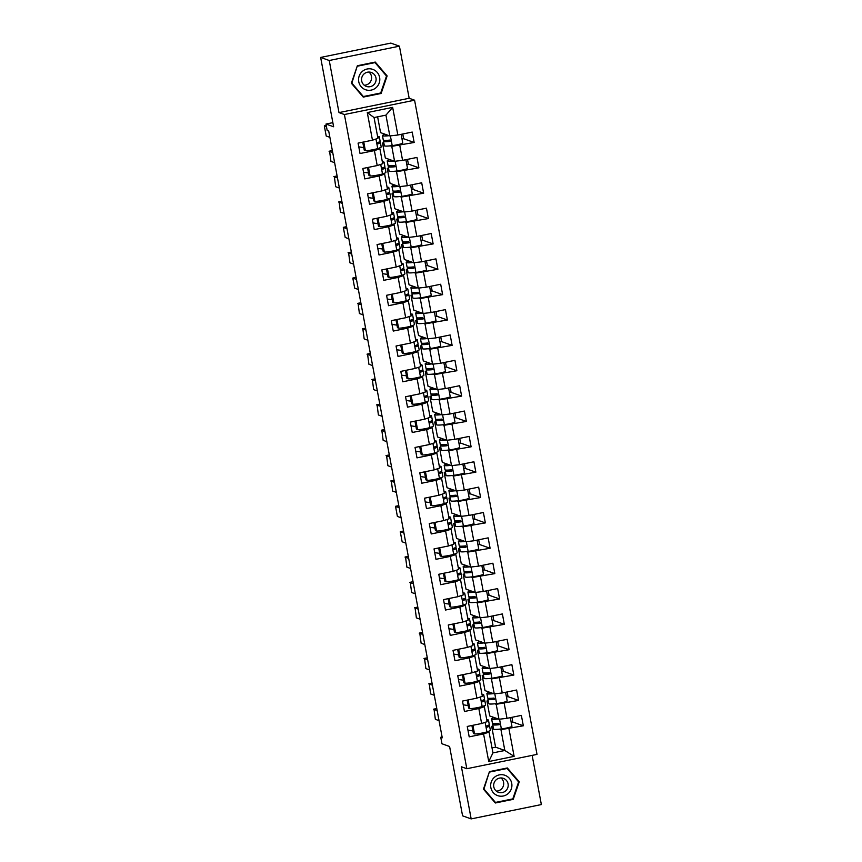<?xml version="1.0" encoding="UTF-8"?>
<svg xmlns="http://www.w3.org/2000/svg" width="862" height="862" viewBox="0 0 862 862"><rect width="100%" height="100%" fill="white"/><g stroke="black" fill="none" stroke-linecap="round" stroke-linejoin="round"><path stroke-width="1.29" d="M338.992 112.599L409.17 98.268L399.418 46.16L329.241 60.502L338.992 112.599L344.401 114.527L466.827 768.721L461.418 766.792L471.169 818.9L541.358 804.569L532.145 755.381M471.169 818.9L462.582 815.84L449.598 746.503L441.969 743.777L440.751 737.279L442.26 737.807L328.713 131.089L327.204 130.55L325.987 124.053L333.626 126.768L320.642 57.431L390.831 43.1L399.418 46.16M329.241 60.502L320.642 57.431M409.17 98.268L414.579 100.197L537.015 754.39L466.827 768.721M377.621 116.823L380.573 132.64L389.829 135.937L385.939 115.131L392.663 107.373L397.835 135.011L412.208 132.069L414.159 142.478L403.642 138.728L402.026 139.062M389.829 135.937L397.835 135.011M344.401 114.527L414.579 100.197M383.805 142.78L382.523 143.049L385.325 158.005L394.58 161.302L391.779 146.346L414.159 142.478M399.785 145.419L402.586 160.375L416.96 157.434L418.9 167.842L408.383 164.092L406.778 164.416M388.546 168.144L387.264 168.402L390.066 183.358L399.322 186.655L396.52 171.7L418.9 167.842M404.526 170.773L407.327 185.729L421.701 182.798L423.651 193.207L413.135 189.457L411.519 189.78M393.298 193.508L392.016 193.767L394.818 208.723L404.073 212.02L401.272 197.064L423.651 193.207M409.278 196.137L412.079 211.093L426.453 208.162L428.392 218.56L417.876 214.81L416.271 215.144M398.039 218.862L396.757 219.131L399.559 234.087L408.814 237.384L406.013 222.428L428.392 218.56M414.019 221.502L416.82 236.457L431.194 233.516L433.144 243.924L422.628 240.175L421.012 240.509M402.791 244.226L401.509 244.485L404.31 259.451L413.566 262.748L410.765 247.793L433.144 243.924M418.77 246.855L421.572 261.822L435.946 258.88L437.885 269.289L427.369 265.539L425.763 265.862M407.532 269.59L406.25 269.849L409.051 284.805L418.307 288.102L415.506 273.146L437.885 269.289M423.511 272.22L426.313 287.175L440.687 284.244L442.637 294.642L432.121 290.903L430.504 291.227M412.284 294.955L411.002 295.213L413.803 310.169L423.048 313.466L420.257 298.511L442.637 294.642M428.263 297.584L431.065 312.54L445.438 309.609L447.378 320.007L436.862 316.257L435.256 316.591M417.025 320.308L415.743 320.578L418.544 335.533L427.8 338.831L424.998 323.875L447.378 320.007M433.004 322.948L435.806 337.904L450.179 334.962L452.13 345.371L441.613 341.621L439.997 341.955M421.777 345.673L420.494 345.931L423.296 360.887L432.541 364.195L429.75 349.229L452.13 345.371M437.756 348.302L440.557 363.258L454.931 360.327L456.871 370.735L446.354 366.986L444.749 367.309M426.518 371.037L425.235 371.296L428.037 386.251L437.293 389.549L434.491 374.593L456.871 370.735M442.497 373.666L445.298 388.622L459.672 385.691L461.623 396.089L451.106 392.339L449.49 392.673M431.269 396.391L429.987 396.66L432.789 411.616L442.034 414.913L439.243 399.957L461.623 396.089M447.249 399.031L450.05 413.986L464.424 411.045L466.364 421.453L455.847 417.704L454.242 418.038M436.01 421.755L434.728 422.014L437.53 436.98L446.785 440.277L443.984 425.322L466.364 421.453M451.99 424.395L454.791 439.351L469.165 436.409L471.115 446.818L460.599 443.068L458.983 443.391M440.762 447.119L439.48 447.378L442.281 462.334L451.526 465.631L448.736 450.675L471.115 446.818M456.741 449.748L459.543 464.704L473.917 461.773L475.856 472.182L465.34 468.432L463.734 468.756M445.503 472.484L444.221 472.742L447.022 487.698L456.278 490.995L453.477 476.039L475.856 472.182M461.482 475.113L464.284 490.069L478.658 487.138L480.608 497.536L470.092 493.786L468.475 494.12M450.255 497.837L448.973 498.107L451.774 513.062L461.019 516.36L458.228 501.404L480.608 497.536M466.234 500.477L469.025 515.433L483.399 512.491L485.349 522.9L474.833 519.15L473.227 519.484M454.996 523.202L453.714 523.46L456.515 538.416L465.771 541.724L462.969 526.768L485.349 522.9M470.975 525.831L473.777 540.797L488.151 537.856L490.101 548.264L479.584 544.515L477.968 544.838M459.748 548.566L458.465 548.825L461.267 563.78L470.512 567.077L467.721 552.122L490.101 548.264M475.727 551.195L478.518 566.151L492.892 563.22L494.842 573.618L484.325 569.868L482.72 570.202M464.489 573.93L463.206 574.189L466.008 589.145L475.264 592.442L472.462 577.486L494.842 573.618M480.468 576.559L483.27 591.515L497.643 588.574L499.594 598.982L489.077 595.233L487.461 595.567M469.24 599.284L467.958 599.553L470.749 614.509L480.005 617.806L477.214 602.85L499.594 598.982M485.22 601.924L488.011 616.88L502.384 613.938L504.335 624.347L493.818 620.597L492.213 620.92M473.981 624.648L472.699 624.907L475.501 639.863L484.756 643.171L481.955 628.204L504.335 624.347M489.961 627.277L492.762 642.233L507.136 639.302L509.086 649.711L498.57 645.961L496.954 646.284M478.733 650.013L477.451 650.271L480.242 665.227L489.497 668.524L486.707 653.568L509.086 649.711M494.713 652.642L497.503 667.597L511.877 664.667L513.827 675.065L503.311 671.315L501.706 671.649M483.474 675.366L482.192 675.636L484.994 690.591L494.249 693.888L491.448 678.933L513.827 675.065M499.454 678.006L502.255 692.962L516.629 690.02L518.579 700.429L508.063 696.679L506.447 697.013M488.226 700.731L486.944 700.989L489.735 715.956L498.99 719.253L496.2 704.297L518.579 700.429M504.205 703.36L506.996 718.326L521.37 715.385L523.32 725.793L512.804 722.044L511.198 722.367M492.019 747.893L495.585 747.16L504.83 750.468L500.941 729.651L523.32 725.793M508.946 728.724L514.118 756.362L488.743 761.545L483.571 733.907L469.197 736.848L467.247 726.44L481.621 723.509L478.83 708.542L464.456 711.484L462.506 701.075L476.88 698.145L474.078 683.189L459.705 686.12L457.754 675.722L472.128 672.78L469.337 657.825L454.964 660.755L453.013 650.357L467.387 647.416L464.586 632.46L450.212 635.402L448.272 624.993L462.635 622.062L459.845 607.107L445.471 610.037L443.521 599.629L457.894 596.698L455.093 581.742L440.719 584.673L438.78 574.275L453.153 571.334L450.352 556.378L435.978 559.319L434.028 548.911L448.402 545.98L445.6 531.014L431.226 533.955L429.287 523.546L443.661 520.616L440.859 505.66L426.485 508.591L424.535 498.193L438.909 495.251L436.107 480.296L421.733 483.226L419.794 472.829L434.168 469.887L431.366 454.931L416.992 457.873L415.042 447.464L429.416 444.533L426.615 429.578L412.241 432.508L410.301 422.1L424.675 419.169L421.874 404.213L407.5 407.144L405.549 396.746L419.923 393.805L417.122 378.849L402.748 381.791L400.808 371.382L415.182 368.44L412.381 353.485L398.007 356.426L396.057 346.018L410.431 343.087L407.629 328.131L393.255 331.062L391.316 320.653L405.69 317.722L402.888 302.767L388.514 305.698L386.564 295.3L400.938 292.358L398.136 277.402L383.762 280.344L381.823 269.935L396.197 267.005L393.395 252.038L379.021 254.98L377.071 244.571L391.445 241.64L388.643 226.684L374.27 229.615L372.33 219.217L386.704 216.276L383.902 201.32L369.529 204.251L367.578 193.853L381.952 190.911L379.151 175.956L364.777 178.897L362.837 168.489L377.211 165.558L374.41 150.602L360.036 153.533L358.086 143.124L372.459 140.194L367.287 112.556L392.663 107.373M377.211 165.558L382.696 163.726L379.894 148.77L378.59 148.307M379.894 148.77L374.41 150.602M382.523 143.049L383.946 143.555M390.357 145.84L391.779 146.346M394.58 161.302L402.586 160.375M381.952 190.911L387.437 189.09L384.635 174.135L383.331 173.661M384.635 174.135L379.151 175.956M387.264 168.402L388.697 168.909M395.108 171.204L396.52 171.7M399.322 186.655L407.327 185.729M386.704 216.276L392.188 214.444L389.387 199.488L388.083 199.025M389.387 199.488L383.902 201.32M392.016 193.767L393.438 194.273M399.849 196.558L401.272 197.064M404.073 212.02L412.079 211.093M391.445 241.64L396.929 239.808L394.128 224.853L392.824 224.389M394.128 224.853L388.643 226.684M396.757 219.131L398.19 219.638M404.601 221.922L406.013 222.428M408.814 237.384L416.82 236.457M396.197 267.005L401.681 265.173L398.88 250.217L397.565 249.754M398.88 250.217L393.395 252.038M401.509 244.485L402.931 245.002M409.342 247.286L410.765 247.793M413.566 262.748L421.572 261.822M400.938 292.358L406.422 290.537L403.621 275.581L402.317 275.107M403.621 275.581L398.136 277.402M406.25 269.849L407.683 270.356M414.094 272.64L415.506 273.146M418.307 288.102L426.313 287.175M405.69 317.722L411.174 315.891L408.372 300.935L407.058 300.472M408.372 300.935L402.888 302.767M411.002 295.213L412.424 295.72M418.835 298.004L420.257 298.511M423.048 313.466L431.065 312.54M410.431 343.087L415.915 341.255L413.113 326.299L411.81 325.836M413.113 326.299L407.629 328.131M415.743 320.578L417.176 321.084M423.587 323.369L424.998 323.875M427.8 338.831L435.806 337.904M415.182 368.44L420.656 366.619L417.865 351.664L416.551 351.2M417.865 351.664L412.381 353.485M420.494 345.931L421.917 346.438M428.328 348.733L429.75 349.229M432.541 364.195L440.557 363.258M419.923 393.805L425.408 391.984L422.606 377.017L421.302 376.554M422.606 377.017L417.122 378.849M425.235 371.296L426.668 371.802M433.08 374.086L434.491 374.593M437.293 389.549L445.298 388.622M424.675 419.169L430.149 417.337L427.358 402.382L426.043 401.918M427.358 402.382L421.874 404.213M429.987 396.66L431.409 397.166M437.821 399.451L439.243 399.957M442.034 414.913L450.05 413.986M429.416 444.533L434.901 442.702L432.099 427.746L430.795 427.283M432.099 427.746L426.615 429.578M434.728 422.014L436.161 422.531M442.572 424.815L443.984 425.322M446.785 440.277L454.791 439.351M434.168 469.887L439.642 468.066L436.851 453.11L435.536 452.636M436.851 453.11L431.366 454.931M439.48 447.378L440.902 447.884M447.313 450.169L448.736 450.675M451.526 465.631L459.543 464.704M438.909 495.251L444.393 493.42L441.592 478.464L440.288 478.001M441.592 478.464L436.107 480.296M444.221 472.742L445.654 473.249M452.065 475.533L453.477 476.039M456.278 490.995L464.284 490.069M443.661 520.616L449.134 518.784L446.344 503.828L445.029 503.365M446.344 503.828L440.859 505.66M448.973 498.107L450.395 498.613M456.806 500.897L458.228 501.404M461.019 516.36L469.025 515.433M448.402 545.98L453.886 544.148L451.085 529.193L449.781 528.729M451.085 529.193L445.6 531.014M453.714 523.46L455.147 523.977M461.558 526.262L462.969 526.768M465.771 541.724L473.777 540.797M453.153 571.334L458.627 569.513L455.836 554.557L454.522 554.083M455.836 554.557L450.352 556.378M458.465 548.825L459.888 549.331M466.299 551.615L467.721 552.122M470.512 567.077L478.518 566.151M457.894 596.698L463.379 594.866L460.577 579.91L459.274 579.447M460.577 579.91L455.093 581.742M463.206 574.189L464.64 574.695M471.051 576.98L472.462 577.486M475.264 592.442L483.27 591.515M462.635 622.062L468.12 620.231L465.329 605.275L464.015 604.812M465.329 605.275L459.845 607.107M467.958 599.553L469.381 600.06M475.792 602.344L477.214 602.85M480.005 617.806L488.011 616.88M467.387 647.416L472.872 645.595L470.07 630.639L468.766 630.165M470.07 630.639L464.586 632.46M472.699 624.907L474.132 625.413M480.533 627.708L481.955 628.204M484.756 643.171L492.762 642.233M472.128 672.78L477.613 670.959L474.822 655.993L473.507 655.529M474.822 655.993L469.337 657.825M477.451 650.271L478.873 650.778M485.284 653.062L486.707 653.568M489.497 668.524L497.503 667.597M476.88 698.145L482.364 696.313L479.563 681.357L478.259 680.894M479.563 681.357L474.078 683.189M482.192 675.636L483.614 676.142M490.025 678.426L491.448 678.933M494.249 693.888L502.255 692.962M481.621 723.509L487.105 721.677L484.315 706.721L483 706.258M484.315 706.721L478.83 708.542M486.944 700.989L488.366 701.506M494.777 703.791L496.2 704.297M498.99 719.253L506.996 718.326M488.743 761.545L492.945 752.892L489.056 732.086L487.752 731.612M489.056 732.086L483.571 733.907M442.109 736.999L440.751 737.279M332.851 122.652L325.987 124.053M385.939 115.131L374.054 117.555L377.944 138.362L372.459 140.194M495.585 747.16L491.685 726.354L493.107 726.86M499.518 729.144L500.941 729.651M492.945 752.892L504.83 750.468L514.118 756.362M492.967 726.095L491.685 726.354M367.287 112.556L374.054 117.555M512.804 722.044L511.92 717.313M508.063 696.679L507.179 691.96M503.311 671.315L502.427 666.595M498.57 645.961L497.686 641.231M493.818 620.597L492.935 615.867M489.077 595.233L488.194 590.513M484.325 569.868L483.442 565.149M479.584 544.515L478.701 539.784M474.833 519.15L473.949 514.431M470.092 493.786L469.208 489.066M465.34 468.432L464.456 463.702M460.599 443.068L459.715 438.338M455.847 417.704L454.964 412.984M451.106 392.339L450.223 387.62M446.354 366.986L445.471 362.255M441.613 341.621L440.73 336.891M436.862 316.257L435.978 311.538M432.121 290.903L431.237 286.173M427.369 265.539L426.485 260.809M422.628 240.175L421.744 235.455M417.876 214.81L416.992 210.091M413.135 189.457L412.251 184.727M408.383 164.092L407.5 159.362M403.642 138.728L402.759 134.009M489.465 771.619L483.453 789.129L495.338 802.996L513.235 799.333L519.247 781.823L507.362 767.967L489.465 771.619M363.236 97.104L381.133 93.452L387.135 75.931L375.261 62.075L357.364 65.727L351.351 83.237L363.236 97.104M518.245 781.468L519.247 781.823M512.265 798.999L513.235 799.333M380.164 93.107L381.133 93.452M386.144 75.576L387.135 75.931M439.038 720.632L435.353 719.317L434.136 710.04M486.75 719.759A16.119 1.584 169.4 0 1 488.474 720.136L489.293 724.533A16.119 1.584 169.4 0 1 486.879 725.858L487.084 727.172M488.474 720.136A16.119 1.584 169.4 0 1 487.008 721.117M487.957 725.448A16.119 1.584 169.4 0 1 489.541 725.826L490.359 730.222A16.119 1.584 169.4 0 1 486.911 731.892A7.144 0.7 169.4 0 1 479.725 733.465A7.144 0.7 169.4 0 1 474.509 733.874L473.4 733.476L471.902 725.492M489.541 725.826A16.119 1.584 169.4 0 1 487.127 727.162L487.041 727.172M472.926 730.922L467.947 730.168M437.153 710.547L433.489 709.243L436.786 708.575M494.034 723.724A16.119 1.584 -10.6 0 0 492.698 724.64A16.119 1.584 -10.6 0 0 499.055 724.726L499.141 724.705M499.227 724.662L498.818 723.423A16.119 1.584 -10.6 0 1 492.45 723.337L491.631 718.951A16.119 1.584 -10.6 0 0 498.29 718.994M492.698 724.64L493.517 729.036A16.119 1.584 -10.6 0 0 501.372 728.94A7.144 0.7 -10.6 0 0 508.461 727.614A7.144 0.7 -10.6 0 0 511.942 726.354L510.304 717.647M494.238 717.55A16.119 1.584 -10.6 0 0 491.631 718.951M499.464 724.285A13.135 1.282 169.4 0 1 495.639 724.091A13.135 1.282 169.4 0 1 496.049 723.671M497.374 718.671A13.135 1.282 169.4 0 1 494.572 718.402A13.135 1.282 169.4 0 1 495.154 717.884M434.297 695.268L430.612 693.953L429.384 684.676M482.009 694.395A16.119 1.584 169.4 0 1 483.722 694.783L484.552 699.168A16.119 1.584 169.4 0 1 482.138 700.494L482.332 701.808M483.722 694.783A16.119 1.584 169.4 0 1 482.257 695.753M483.216 700.095A16.119 1.584 169.4 0 1 484.789 700.472L485.608 704.857A16.119 1.584 169.4 0 1 482.17 706.528A7.144 0.7 169.4 0 1 474.973 708.101A7.144 0.7 169.4 0 1 469.768 708.51L468.648 708.111L467.161 700.127M484.789 700.472A16.119 1.584 169.4 0 1 482.375 701.797L482.289 701.808M468.174 705.558L463.206 704.814M432.412 685.193L428.748 683.878L432.034 683.21M429.545 669.903L425.871 668.6L424.643 659.322M477.257 669.041A16.119 1.584 169.4 0 1 478.981 669.418L479.8 673.804A16.119 1.584 169.4 0 1 477.386 675.129L477.591 676.444M478.981 669.418A16.119 1.584 169.4 0 1 477.516 670.399M478.464 674.731A16.119 1.584 169.4 0 1 480.048 675.108L480.867 679.493A16.119 1.584 169.4 0 1 477.419 681.163A7.144 0.7 169.4 0 1 470.232 682.747A7.144 0.7 169.4 0 1 465.017 683.146L463.907 682.758L462.409 674.763M480.048 675.108A16.119 1.584 169.4 0 1 477.634 676.433L477.548 676.444M463.433 680.204L458.455 679.45M427.66 659.829L423.996 658.525L427.293 657.846M489.282 698.36A16.119 1.584 -10.6 0 0 487.946 699.276A16.119 1.584 -10.6 0 0 494.314 699.362L494.4 699.341M494.476 699.308L494.066 698.058A16.119 1.584 -10.6 0 1 487.709 697.983L486.89 693.587A16.119 1.584 -10.6 0 0 493.538 693.641M487.946 699.276L488.776 703.672A16.119 1.584 -10.6 0 0 496.62 703.575A7.144 0.7 -10.6 0 0 503.72 702.261A7.144 0.7 -10.6 0 0 507.19 700.989L505.563 692.283M489.497 692.197A16.119 1.584 -10.6 0 0 486.89 693.587M494.723 698.931A13.135 1.282 169.4 0 1 490.887 698.726A13.135 1.282 169.4 0 1 491.297 698.306M492.633 693.307A13.135 1.282 169.4 0 1 489.821 693.037A13.135 1.282 169.4 0 1 490.403 692.52M484.541 672.996A16.119 1.584 -10.6 0 0 483.205 673.922A16.119 1.584 -10.6 0 0 489.562 673.998L489.648 673.976M489.735 673.944L489.325 672.694A16.119 1.584 -10.6 0 1 482.957 672.619L482.138 668.233A16.119 1.584 -10.6 0 0 488.797 668.276M483.205 673.922L484.024 678.308A16.119 1.584 -10.6 0 0 491.879 678.211A7.144 0.7 -10.6 0 0 498.969 676.896A7.144 0.7 -10.6 0 0 502.449 675.625L500.822 666.919M484.746 666.832A16.119 1.584 -10.6 0 0 482.138 668.233M489.972 673.567A13.135 1.282 169.4 0 1 486.146 673.373A13.135 1.282 169.4 0 1 486.556 672.942M487.881 667.953A13.135 1.282 169.4 0 1 485.08 667.684A13.135 1.282 169.4 0 1 485.662 667.156M497.783 795.669A10.807 10.603 109.6 0 0 511.317 788.892A10.807 10.603 109.6 0 0 504.798 775.24A10.807 10.603 109.6 0 0 491.254 782.017A10.807 10.603 109.6 0 0 497.783 795.669M498.527 792.329A7.392 7.262 109.6 0 0 507.783 787.728A7.392 7.262 109.6 0 0 503.333 778.332A7.392 7.262 109.6 0 0 494.077 782.933A7.392 7.262 109.6 0 0 498.527 792.329M501.016 777.944A7.392 7.262 -70.4 0 1 496.329 791.101M489.778 772.029L507.115 768.484L518.622 781.909L512.804 798.891L495.467 802.425L483.948 788.999L489.368 771.878M506.274 768.182L507.115 768.484M494.583 802.113L495.467 802.425M365.682 89.777A10.807 10.603 109.6 0 0 379.215 83A10.807 10.603 109.6 0 0 372.696 69.348A10.807 10.603 109.6 0 0 359.152 76.125A10.807 10.603 109.6 0 0 365.682 89.777M366.425 86.437A7.392 7.262 109.6 0 0 375.681 81.836A7.392 7.262 109.6 0 0 371.231 72.44A7.392 7.262 109.6 0 0 361.975 77.041A7.392 7.262 109.6 0 0 366.425 86.437M368.914 72.052A7.392 7.262 -70.4 0 1 364.227 85.209M357.665 66.137L375.013 62.592L386.521 76.028L380.702 92.999L363.355 96.533L351.847 83.108L357.267 65.997M374.162 62.29L375.013 62.592M362.482 96.221L363.355 96.533M424.804 644.55L421.119 643.235L419.891 633.958M472.516 643.677A16.119 1.584 169.4 0 1 474.229 644.054L475.059 648.439A16.119 1.584 169.4 0 1 472.645 649.776L472.882 651.069A16.119 1.584 169.4 0 0 475.296 649.743A16.119 1.584 169.4 0 0 473.723 649.366M474.229 644.054A16.119 1.584 169.4 0 1 472.764 645.035M475.296 649.743L476.126 654.139A16.119 1.584 169.4 0 1 472.678 655.799A7.144 0.7 169.4 0 1 465.48 657.383A7.144 0.7 169.4 0 1 460.276 657.792L459.166 657.394L457.668 649.409M458.681 654.84L453.714 654.086M422.919 634.464L419.255 633.161L422.542 632.492M479.789 647.631A16.119 1.584 -10.6 0 0 478.453 648.558A16.119 1.584 -10.6 0 0 484.821 648.633L484.907 648.623M484.983 648.58L484.573 647.34A16.119 1.584 -10.6 0 1 478.216 647.254L477.397 642.869A16.119 1.584 -10.6 0 0 484.045 642.912M478.453 648.558L479.283 652.943A16.119 1.584 -10.6 0 0 487.127 652.846A7.144 0.7 -10.6 0 0 494.228 651.532A7.144 0.7 -10.6 0 0 497.697 650.26L496.07 641.565M480.005 641.468A16.119 1.584 -10.6 0 0 477.397 642.869M485.231 648.202A13.135 1.282 169.4 0 1 481.395 648.008A13.135 1.282 169.4 0 1 481.804 647.577M483.14 642.589A13.135 1.282 169.4 0 1 480.328 642.319A13.135 1.282 169.4 0 1 480.921 641.791M420.053 619.185L416.378 617.871L415.15 608.594M467.764 618.313A16.119 1.584 169.4 0 1 469.488 618.69L470.307 623.086A16.119 1.584 169.4 0 1 467.894 624.411L468.141 625.715A16.119 1.584 169.4 0 0 470.555 624.379A16.119 1.584 169.4 0 0 468.971 624.002M469.488 618.69A16.119 1.584 169.4 0 1 468.023 619.67M470.555 624.379L471.374 628.775A16.119 1.584 169.4 0 1 467.926 630.445A7.144 0.7 169.4 0 1 460.739 632.018A7.144 0.7 169.4 0 1 455.524 632.428L454.414 632.029L452.916 624.045M453.94 629.476L448.962 628.721M418.167 609.1L414.503 607.796L417.801 607.128M475.048 622.278A16.119 1.584 -10.6 0 0 473.712 623.194A16.119 1.584 -10.6 0 0 480.069 623.28L480.156 623.258M480.242 623.215L479.832 621.976A16.119 1.584 -10.6 0 1 473.464 621.901L472.645 617.504A16.119 1.584 -10.6 0 0 479.304 617.548M473.712 623.194L474.531 627.59A16.119 1.584 -10.6 0 0 482.386 627.493A7.144 0.7 -10.6 0 0 489.487 626.178A7.144 0.7 -10.6 0 0 492.956 624.907L491.329 616.201M475.253 616.114A16.119 1.584 -10.6 0 0 472.645 617.504M480.479 622.838A13.135 1.282 169.4 0 1 476.654 622.644A13.135 1.282 169.4 0 1 477.063 622.224M478.388 617.224A13.135 1.282 169.4 0 1 475.587 616.955A13.135 1.282 169.4 0 1 476.169 616.438M415.312 593.821L411.627 592.506L410.398 583.24M463.023 592.948A16.119 1.584 169.4 0 1 464.737 593.336L465.566 597.722A16.119 1.584 169.4 0 1 463.153 599.047L463.357 600.361M464.737 593.336A16.119 1.584 169.4 0 1 463.271 594.306M464.23 598.648A16.119 1.584 169.4 0 1 465.803 599.025L466.633 603.411A16.119 1.584 169.4 0 1 463.185 605.081A7.144 0.7 169.4 0 1 455.987 606.665A7.144 0.7 169.4 0 1 450.783 607.063L449.673 606.665L448.175 598.681M465.803 599.025A16.119 1.584 169.4 0 1 463.4 600.351L463.303 600.361M449.188 604.111L444.221 603.368M413.426 583.746L409.762 582.443L413.049 581.764M470.296 596.913A16.119 1.584 -10.6 0 0 468.96 597.84A16.119 1.584 -10.6 0 0 475.328 597.916L475.415 597.894M475.49 597.862L475.081 596.612A16.119 1.584 -10.6 0 1 468.723 596.536L467.904 592.14A16.119 1.584 -10.6 0 0 474.553 592.194M468.96 597.84L469.79 602.226A16.119 1.584 -10.6 0 0 477.634 602.129A7.144 0.7 -10.6 0 0 484.735 600.814A7.144 0.7 -10.6 0 0 488.204 599.543L486.577 590.836M470.512 590.75A16.119 1.584 -10.6 0 0 467.904 592.14M475.738 597.485A13.135 1.282 169.4 0 1 471.902 597.28A13.135 1.282 169.4 0 1 472.311 596.86M473.647 591.871A13.135 1.282 169.4 0 1 470.846 591.591A13.135 1.282 169.4 0 1 471.428 591.073M410.56 568.457L406.886 567.153L405.657 557.876M458.272 567.595A16.119 1.584 169.4 0 1 459.996 567.972L460.814 572.357A16.119 1.584 169.4 0 1 458.401 573.693L458.649 574.986A16.119 1.584 169.4 0 0 461.062 573.661A16.119 1.584 169.4 0 0 459.478 573.284M459.996 567.972A16.119 1.584 169.4 0 1 458.53 568.952M461.062 573.661L461.881 578.046A16.119 1.584 169.4 0 1 458.433 579.717A7.144 0.7 169.4 0 1 451.246 581.3A7.144 0.7 169.4 0 1 446.031 581.699L444.921 581.311L443.424 573.316M444.447 578.758L439.469 578.003M408.674 558.382L405.011 557.078L408.308 556.399M465.555 571.549A16.119 1.584 -10.6 0 0 464.219 572.476A16.119 1.584 -10.6 0 0 470.577 572.551L470.663 572.53M470.749 572.497L470.34 571.247A16.119 1.584 -10.6 0 1 463.971 571.172L463.153 566.787A16.119 1.584 -10.6 0 0 469.812 566.83M464.219 572.476L465.038 576.861A16.119 1.584 -10.6 0 0 472.893 576.764A7.144 0.7 -10.6 0 0 479.994 575.45A7.144 0.7 -10.6 0 0 483.463 574.178L481.836 565.483M465.76 565.386A16.119 1.584 -10.6 0 0 463.153 566.787M470.986 572.12A13.135 1.282 169.4 0 1 467.161 571.926A13.135 1.282 169.4 0 1 467.57 571.495M468.896 566.506A13.135 1.282 169.4 0 1 466.094 566.237A13.135 1.282 169.4 0 1 466.676 565.709M403.933 533.018L400.27 531.714L402.155 541.789M453.531 542.23A16.119 1.584 169.4 0 1 455.255 542.607L456.073 547.004A16.119 1.584 169.4 0 1 453.66 548.329L453.865 549.633M455.255 542.607A16.119 1.584 169.4 0 1 453.778 543.588M454.737 547.92A16.119 1.584 169.4 0 1 456.31 548.297L457.14 552.693A16.119 1.584 169.4 0 1 453.692 554.352A7.144 0.7 169.4 0 1 446.494 555.936A7.144 0.7 169.4 0 1 441.29 556.346L440.18 555.947L438.683 547.963M456.31 548.297A16.119 1.584 169.4 0 1 453.908 549.633L453.811 549.644M439.695 553.393L434.728 552.639M405.819 543.103L402.155 541.799M403.556 531.046L400.27 531.714L400.905 532.511M460.804 546.185A16.119 1.584 -10.6 0 0 459.468 547.111A16.119 1.584 -10.6 0 0 465.836 547.187L465.922 547.176M465.997 547.133L465.588 545.894A16.119 1.584 -10.6 0 1 459.23 545.808L458.412 541.422A16.119 1.584 -10.6 0 0 465.06 541.465M459.468 547.111L460.297 551.497A16.119 1.584 -10.6 0 0 468.141 551.4A7.144 0.7 -10.6 0 0 475.242 550.085A7.144 0.7 -10.6 0 0 478.712 548.814L477.085 540.118M461.019 540.021A16.119 1.584 -10.6 0 0 458.412 541.422M466.245 546.756A13.135 1.282 169.4 0 1 462.409 546.562A13.135 1.282 169.4 0 1 462.819 546.131M464.155 541.142A13.135 1.282 169.4 0 1 461.353 540.873A13.135 1.282 169.4 0 1 461.935 540.355M401.067 517.739L397.393 516.424L395.518 506.35L399.181 507.653M448.779 516.866A16.119 1.584 169.4 0 1 450.503 517.243L451.322 521.639A16.119 1.584 169.4 0 1 448.908 522.965L449.113 524.279M450.503 517.243A16.119 1.584 169.4 0 1 449.037 518.224M449.986 522.566A16.119 1.584 169.4 0 1 451.569 522.943L452.388 527.328A16.119 1.584 169.4 0 1 448.94 528.999A7.144 0.7 169.4 0 1 441.753 530.572A7.144 0.7 169.4 0 1 436.538 530.981L435.429 530.583L433.931 522.598M451.569 522.943A16.119 1.584 169.4 0 1 449.156 524.268L449.07 524.279M434.954 528.029L429.976 527.275M398.815 505.682L395.518 506.35L396.164 507.147M456.063 520.831A16.119 1.584 -10.6 0 0 454.727 521.747A16.119 1.584 -10.6 0 0 461.084 521.833L461.17 521.812M461.256 521.779L460.847 520.529A16.119 1.584 -10.6 0 1 454.479 520.454L453.66 516.058A16.119 1.584 -10.6 0 0 460.319 516.112M454.727 521.747L455.545 526.143A16.119 1.584 -10.6 0 0 463.4 526.046A7.144 0.7 -10.6 0 0 470.501 524.732A7.144 0.7 -10.6 0 0 473.971 523.46L472.344 514.754M456.267 514.668A16.119 1.584 -10.6 0 0 453.66 516.058M461.493 521.402A13.135 1.282 169.4 0 1 457.668 521.198A13.135 1.282 169.4 0 1 458.078 520.777M459.403 515.778A13.135 1.282 169.4 0 1 456.601 515.508A13.135 1.282 169.4 0 1 457.183 514.991M396.326 492.374L392.641 491.06L391.413 481.793M444.038 491.502A16.119 1.584 169.4 0 1 445.762 491.89L446.581 496.275A16.119 1.584 169.4 0 1 444.167 497.6L444.372 498.915M445.762 491.89A16.119 1.584 169.4 0 1 444.286 492.859M445.245 497.202A16.119 1.584 169.4 0 1 446.818 497.579L447.647 501.964A16.119 1.584 169.4 0 1 444.199 503.634A7.144 0.7 169.4 0 1 437.002 505.218A7.144 0.7 169.4 0 1 431.797 505.617L430.688 505.229L429.19 497.234M446.818 497.579A16.119 1.584 169.4 0 1 444.415 498.904L444.329 498.915M430.203 502.675L425.235 501.921M394.44 482.3L390.777 480.996L394.063 480.317L390.863 480.921M451.311 495.467A16.119 1.584 -10.6 0 0 449.975 496.393A16.119 1.584 -10.6 0 0 456.343 496.469L456.429 496.447M456.504 496.415L456.095 495.165A16.119 1.584 -10.6 0 1 449.738 495.09L448.919 490.704A16.119 1.584 -10.6 0 0 455.567 490.747M449.975 496.393L450.804 500.779A16.119 1.584 -10.6 0 0 458.649 500.682A7.144 0.7 -10.6 0 0 465.749 499.367A7.144 0.7 -10.6 0 0 469.219 498.096L467.592 489.39M451.526 489.304A16.119 1.584 -10.6 0 0 448.919 490.704M456.752 496.038A13.135 1.282 169.4 0 1 452.916 495.844A13.135 1.282 169.4 0 1 453.326 495.413M454.662 490.424A13.135 1.282 169.4 0 1 451.86 490.155A13.135 1.282 169.4 0 1 452.442 489.627M391.574 467.01L387.9 465.706L386.672 456.429M439.286 466.148A16.119 1.584 169.4 0 1 441.01 466.525L441.829 470.911A16.119 1.584 169.4 0 1 439.415 472.247L439.62 473.55M441.01 466.525A16.119 1.584 169.4 0 1 439.545 467.506M440.493 471.837A16.119 1.584 169.4 0 1 442.077 472.214L442.896 476.6A16.119 1.584 169.4 0 1 439.448 478.27A7.144 0.7 169.4 0 1 432.261 479.854A7.144 0.7 169.4 0 1 427.046 480.263L425.936 479.865L424.438 471.88M442.077 472.214A16.119 1.584 169.4 0 1 439.663 473.54L439.577 473.55M425.462 477.311L420.484 476.557M389.689 456.935L386.025 455.632L389.322 454.964M446.57 470.102A16.119 1.584 -10.6 0 0 445.234 471.029A16.119 1.584 -10.6 0 0 451.591 471.105L451.677 471.094M451.763 471.051L451.354 469.812A16.119 1.584 -10.6 0 1 444.986 469.725L444.167 465.34A16.119 1.584 -10.6 0 0 450.826 465.383M445.234 471.029L446.053 475.415A16.119 1.584 -10.6 0 0 453.908 475.318A7.144 0.7 -10.6 0 0 461.008 474.003A7.144 0.7 -10.6 0 0 464.478 472.732L462.851 464.036M446.775 463.939A16.119 1.584 -10.6 0 0 444.167 465.34M452 470.674A13.135 1.282 169.4 0 1 448.175 470.48A13.135 1.282 169.4 0 1 448.585 470.049M449.91 465.06A13.135 1.282 169.4 0 1 447.109 464.79A13.135 1.282 169.4 0 1 447.69 464.262M383.159 440.342L381.931 431.065M434.545 440.784A16.119 1.584 169.4 0 1 436.269 441.161L437.088 445.557A16.119 1.584 169.4 0 1 434.674 446.882L434.879 448.197M436.269 441.161A16.119 1.584 169.4 0 1 434.793 442.141M435.752 446.473A16.119 1.584 169.4 0 1 437.325 446.85L438.155 451.246A16.119 1.584 169.4 0 1 434.707 452.916A7.144 0.7 169.4 0 1 427.509 454.489A7.144 0.7 169.4 0 1 422.305 454.899L421.195 454.5L419.697 446.516M437.325 446.85A16.119 1.584 169.4 0 1 434.922 448.186L434.836 448.197M420.71 451.947L415.743 451.192M384.948 431.571L381.284 430.267L384.571 429.599M386.833 441.656L383.17 440.353M441.829 444.749A16.119 1.584 -10.6 0 0 440.493 445.665A16.119 1.584 -10.6 0 0 446.85 445.751L446.936 445.729M447.012 445.686L446.602 444.447A16.119 1.584 -10.6 0 1 440.245 444.372L439.426 439.976A16.119 1.584 -10.6 0 0 446.074 440.019M440.493 445.665L441.312 450.061A16.119 1.584 -10.6 0 0 449.156 449.964A7.144 0.7 -10.6 0 0 456.257 448.639A7.144 0.7 -10.6 0 0 459.726 447.378L458.099 438.672M442.034 438.586A16.119 1.584 -10.6 0 0 439.426 439.976M447.259 445.309A13.135 1.282 169.4 0 1 443.424 445.115A13.135 1.282 169.4 0 1 443.833 444.695M445.169 439.695A13.135 1.282 169.4 0 1 442.368 439.426A13.135 1.282 169.4 0 1 442.949 438.909M382.082 416.292L378.407 414.978L377.179 405.711M429.793 415.419A16.119 1.584 169.4 0 1 431.517 415.807L432.336 420.193A16.119 1.584 169.4 0 1 429.933 421.518L430.127 422.833M431.517 415.807A16.119 1.584 169.4 0 1 430.052 416.777M431 421.119A16.119 1.584 169.4 0 1 432.584 421.496L433.403 425.882A16.119 1.584 169.4 0 1 429.955 427.552A7.144 0.7 169.4 0 1 422.768 429.136A7.144 0.7 169.4 0 1 417.553 429.535L416.443 429.136L414.945 421.152M432.584 421.496A16.119 1.584 169.4 0 1 430.17 422.822L430.084 422.833M415.969 426.582L410.991 425.839M380.196 406.217L376.532 404.903L379.83 404.235M437.077 419.385A16.119 1.584 -10.6 0 0 435.741 420.3A16.119 1.584 -10.6 0 0 442.098 420.387L442.184 420.365M442.271 420.333L441.861 419.083A16.119 1.584 -10.6 0 1 435.493 419.007L434.674 414.611A16.119 1.584 -10.6 0 0 441.333 414.665M435.741 420.3L436.56 424.697A16.119 1.584 -10.6 0 0 444.415 424.6A7.144 0.7 -10.6 0 0 451.516 423.285A7.144 0.7 -10.6 0 0 454.985 422.014L453.358 413.307M437.282 413.221A16.119 1.584 -10.6 0 0 434.674 414.611M442.508 419.956A13.135 1.282 169.4 0 1 438.683 419.751A13.135 1.282 169.4 0 1 439.092 419.331M440.417 414.331A13.135 1.282 169.4 0 1 437.616 414.062A13.135 1.282 169.4 0 1 438.198 413.544M377.34 390.928L373.655 389.624L372.438 380.347M425.052 390.066A16.119 1.584 169.4 0 1 426.776 390.443L427.595 394.828A16.119 1.584 169.4 0 1 425.181 396.164L425.386 397.468M426.776 390.443A16.119 1.584 169.4 0 1 425.3 391.423M426.259 395.755A16.119 1.584 169.4 0 1 427.832 396.132L428.662 400.518A16.119 1.584 169.4 0 1 425.214 402.188A7.144 0.7 169.4 0 1 418.016 403.772A7.144 0.7 169.4 0 1 412.812 404.17L411.702 403.782L410.204 395.787M427.832 396.132A16.119 1.584 169.4 0 1 425.429 397.457L425.343 397.468M411.217 401.229L406.25 400.474M375.455 380.853L371.791 379.549L375.078 378.871L371.878 379.474M432.336 394.02A16.119 1.584 -10.6 0 0 431 394.947A16.119 1.584 -10.6 0 0 437.357 395.022L437.443 395.001M437.519 394.968L437.109 393.718A16.119 1.584 -10.6 0 1 430.752 393.643L429.933 389.258A16.119 1.584 -10.6 0 0 436.592 389.301M431 394.947L431.819 399.332A16.119 1.584 -10.6 0 0 439.663 399.235A7.144 0.7 -10.6 0 0 446.764 397.921A7.144 0.7 -10.6 0 0 450.233 396.649L448.606 387.943M432.541 387.857A16.119 1.584 -10.6 0 0 429.933 389.258M437.767 394.591A13.135 1.282 169.4 0 1 433.931 394.397A13.135 1.282 169.4 0 1 434.34 393.966M435.676 388.977A13.135 1.282 169.4 0 1 432.875 388.708A13.135 1.282 169.4 0 1 433.457 388.18M372.589 365.574L368.914 364.26L367.686 354.982M420.3 364.701A16.119 1.584 169.4 0 1 422.024 365.079L422.843 369.475A16.119 1.584 169.4 0 1 420.44 370.8L420.678 372.104A16.119 1.584 169.4 0 0 423.091 370.768A16.119 1.584 169.4 0 0 421.507 370.391M422.024 365.079A16.119 1.584 169.4 0 1 420.559 366.059M423.091 370.768L423.91 375.164A16.119 1.584 169.4 0 1 420.462 376.823A7.144 0.7 169.4 0 1 413.275 378.407A7.144 0.7 169.4 0 1 408.06 378.817L406.95 378.418L405.452 370.434M406.476 375.864L401.498 375.11M370.703 355.489L367.04 354.185L370.337 353.517M427.584 368.656A16.119 1.584 -10.6 0 0 426.248 369.582A16.119 1.584 -10.6 0 0 432.605 369.658L432.692 369.647M432.778 369.604L432.368 368.365A16.119 1.584 -10.6 0 1 426 368.279L425.181 363.893A16.119 1.584 -10.6 0 0 431.84 363.936M426.248 369.582L427.067 373.968A16.119 1.584 -10.6 0 0 434.922 373.871A7.144 0.7 -10.6 0 0 442.023 372.556A7.144 0.7 -10.6 0 0 445.492 371.285L443.865 362.59M427.789 362.493A16.119 1.584 -10.6 0 0 425.181 363.893M433.015 369.227A13.135 1.282 169.4 0 1 429.19 369.033A13.135 1.282 169.4 0 1 429.599 368.602M430.925 363.613A13.135 1.282 169.4 0 1 428.123 363.344A13.135 1.282 169.4 0 1 428.705 362.827M364.173 338.895L362.945 329.618M415.559 339.337A16.119 1.584 169.4 0 1 417.283 339.714L418.102 344.11A16.119 1.584 169.4 0 1 415.689 345.436L415.937 346.739A16.119 1.584 169.4 0 0 418.339 345.414A16.119 1.584 169.4 0 0 416.766 345.026M417.283 339.714A16.119 1.584 169.4 0 1 415.807 340.695M418.339 345.414L419.169 349.8A16.119 1.584 169.4 0 1 415.721 351.47A7.144 0.7 169.4 0 1 408.523 353.043A7.144 0.7 169.4 0 1 403.319 353.452L402.209 353.054L400.711 345.069M401.724 350.5L396.757 349.746M365.962 330.124L362.299 328.821L365.585 328.153M367.848 340.21L364.184 338.906M422.843 343.302A16.119 1.584 -10.6 0 0 421.507 344.218A16.119 1.584 -10.6 0 0 427.864 344.304L427.951 344.283M428.026 344.25L427.617 343.001A16.119 1.584 -10.6 0 1 421.259 342.925L420.44 338.529A16.119 1.584 -10.6 0 0 427.099 338.583M421.507 344.218L422.326 348.614A16.119 1.584 -10.6 0 0 430.181 348.517A7.144 0.7 -10.6 0 0 437.271 347.203A7.144 0.7 -10.6 0 0 440.741 345.931L439.114 337.225M423.048 337.139A16.119 1.584 -10.6 0 0 420.44 338.529M428.274 343.873A13.135 1.282 169.4 0 1 424.438 343.669A13.135 1.282 169.4 0 1 424.847 343.248M426.184 338.249A13.135 1.282 169.4 0 1 423.382 337.979A13.135 1.282 169.4 0 1 423.964 337.462M363.096 314.845L359.422 313.531L358.193 304.264M410.808 313.973A16.119 1.584 169.4 0 1 412.532 314.361L413.351 318.746A16.119 1.584 169.4 0 1 410.948 320.071L411.185 321.375A16.119 1.584 169.4 0 0 413.598 320.05A16.119 1.584 169.4 0 0 412.014 319.673M412.532 314.361A16.119 1.584 169.4 0 1 411.066 315.33M413.598 320.05L414.417 324.435A16.119 1.584 169.4 0 1 410.969 326.105A7.144 0.7 169.4 0 1 403.782 327.689A7.144 0.7 169.4 0 1 398.567 328.088L397.457 327.689L395.96 319.705M396.983 325.136L392.005 324.392M361.21 304.771L357.558 303.467L360.844 302.788M418.092 317.938A16.119 1.584 -10.6 0 0 416.755 318.865A16.119 1.584 -10.6 0 0 423.113 318.94L423.199 318.918M423.285 318.886L422.876 317.636A16.119 1.584 -10.6 0 1 416.508 317.561L415.689 313.175A16.119 1.584 -10.6 0 0 422.348 313.218M416.755 318.865L417.574 323.25A16.119 1.584 -10.6 0 0 425.429 323.153A7.144 0.7 -10.6 0 0 432.53 321.838A7.144 0.7 -10.6 0 0 436 320.567L434.373 311.861M418.307 311.775A16.119 1.584 -10.6 0 0 415.689 313.175M423.522 318.509A13.135 1.282 169.4 0 1 419.697 318.315A13.135 1.282 169.4 0 1 420.106 317.884M421.432 312.895A13.135 1.282 169.4 0 1 418.63 312.615A13.135 1.282 169.4 0 1 419.212 312.098M406.067 288.619A16.119 1.584 169.4 0 1 407.791 288.996L408.61 293.382A16.119 1.584 169.4 0 1 406.196 294.718L406.444 296.011A16.119 1.584 169.4 0 0 408.847 294.685A16.119 1.584 169.4 0 0 407.273 294.308M407.791 288.996A16.119 1.584 169.4 0 1 406.314 289.977M408.847 294.685L409.676 299.071A16.119 1.584 169.4 0 1 406.228 300.741A7.144 0.7 169.4 0 1 399.031 302.325A7.144 0.7 169.4 0 1 393.826 302.734L392.716 302.336L391.219 294.351M392.232 299.782L387.264 299.028M356.469 279.407L352.806 278.103L354.691 288.177L358.355 289.481M352.892 278.027L356.092 277.381L352.806 278.103L353.452 278.9M413.351 292.574A16.119 1.584 -10.6 0 0 412.014 293.5A16.119 1.584 -10.6 0 0 418.372 293.576L418.458 293.554M418.533 293.522L418.124 292.283A16.119 1.584 -10.6 0 1 411.767 292.196L410.948 287.811A16.119 1.584 -10.6 0 0 417.607 287.854M412.014 293.5L412.833 297.886A16.119 1.584 -10.6 0 0 420.688 297.789A7.144 0.7 -10.6 0 0 427.778 296.474A7.144 0.7 -10.6 0 0 431.248 295.203L429.621 286.507M413.555 286.41A16.119 1.584 -10.6 0 0 410.948 287.811M418.781 293.145A13.135 1.282 169.4 0 1 414.945 292.951A13.135 1.282 169.4 0 1 415.355 292.52M416.691 287.531A13.135 1.282 169.4 0 1 413.889 287.262A13.135 1.282 169.4 0 1 414.471 286.734M349.94 262.813L348.701 253.536M401.315 263.255A16.119 1.584 169.4 0 1 403.039 263.632L403.858 268.028A16.119 1.584 169.4 0 1 401.455 269.353L401.649 270.668M403.039 263.632A16.119 1.584 169.4 0 1 401.573 264.612M402.522 268.944A16.119 1.584 169.4 0 1 404.106 269.321L404.924 273.717A16.119 1.584 169.4 0 1 401.476 275.387A7.144 0.7 169.4 0 1 394.29 276.961A7.144 0.7 169.4 0 1 389.074 277.37L387.965 276.971L386.467 268.987M404.106 269.321A16.119 1.584 169.4 0 1 401.692 270.657L401.606 270.668M387.491 274.418L382.512 273.663M351.718 254.042L348.065 252.738L351.351 252.07M353.603 264.128L349.95 262.824M408.599 267.209A16.119 1.584 -10.6 0 0 407.263 268.136A16.119 1.584 -10.6 0 0 413.62 268.211L413.706 268.201M413.792 268.157L413.383 266.918A16.119 1.584 -10.6 0 1 407.026 266.832L406.196 262.447A16.119 1.584 -10.6 0 0 412.855 262.49M407.263 268.136L408.082 272.532A16.119 1.584 -10.6 0 0 415.937 272.435A7.144 0.7 -10.6 0 0 423.037 271.11A7.144 0.7 -10.6 0 0 426.507 269.849L424.88 261.143M408.814 261.046A16.119 1.584 -10.6 0 0 406.196 262.447M414.04 267.78A13.135 1.282 169.4 0 1 410.204 267.586A13.135 1.282 169.4 0 1 410.614 267.166M411.939 262.167A13.135 1.282 169.4 0 1 409.138 261.897A13.135 1.282 169.4 0 1 409.719 261.38M346.977 228.689L343.313 227.374L345.199 237.449M396.574 237.89A16.119 1.584 169.4 0 1 398.298 238.278L399.117 242.664A16.119 1.584 169.4 0 1 396.703 243.989L396.908 245.304M398.298 238.278A16.119 1.584 169.4 0 1 396.822 239.248M397.781 243.59A16.119 1.584 169.4 0 1 399.354 243.968L400.183 248.353A16.119 1.584 169.4 0 1 396.735 250.023A7.144 0.7 169.4 0 1 389.549 251.596A7.144 0.7 169.4 0 1 384.333 252.006L383.224 251.607L381.726 243.623M399.354 243.968A16.119 1.584 169.4 0 1 396.951 245.293L396.865 245.304M382.739 249.053L377.772 248.31M348.862 238.763L345.188 237.459M346.61 226.706L343.313 227.374L343.96 228.171M403.858 241.856A16.119 1.584 -10.6 0 0 402.522 242.772A16.119 1.584 -10.6 0 0 408.879 242.858L408.965 242.836M409.041 242.804L408.631 241.554A16.119 1.584 -10.6 0 1 402.274 241.479L401.455 237.082A16.119 1.584 -10.6 0 0 408.114 237.136M402.522 242.772L403.341 247.168A16.119 1.584 -10.6 0 0 411.196 247.071A7.144 0.7 -10.6 0 0 418.285 245.756A7.144 0.7 -10.6 0 0 421.755 244.485L420.128 235.779M404.062 235.692A16.119 1.584 -10.6 0 0 401.455 237.082M409.288 242.427A13.135 1.282 169.4 0 1 405.463 242.222A13.135 1.282 169.4 0 1 405.862 241.802M407.198 236.802A13.135 1.282 169.4 0 1 404.397 236.533A13.135 1.282 169.4 0 1 404.978 236.016M344.11 213.399L340.436 212.084L339.208 202.818M391.822 212.537A16.119 1.584 169.4 0 1 393.546 212.914L394.365 217.299A16.119 1.584 169.4 0 1 391.962 218.625L392.156 219.939M393.546 212.914A16.119 1.584 169.4 0 1 392.081 213.895M393.029 218.226A16.119 1.584 169.4 0 1 394.613 218.603L395.432 222.989A16.119 1.584 169.4 0 1 391.984 224.659A7.144 0.7 169.4 0 1 384.797 226.243A7.144 0.7 169.4 0 1 379.582 226.641L378.472 226.253L376.985 218.258M394.613 218.603A16.119 1.584 169.4 0 1 392.199 219.929L392.113 219.939M377.998 223.7L373.03 222.946M342.225 203.324L338.572 202.02L341.858 201.342M399.106 216.491A16.119 1.584 -10.6 0 0 397.77 217.418A16.119 1.584 -10.6 0 0 404.127 217.493L404.213 217.472M404.3 217.439L403.89 216.19A16.119 1.584 -10.6 0 1 397.533 216.114L396.703 211.729A16.119 1.584 -10.6 0 0 403.362 211.772M397.77 217.418L398.589 221.803A16.119 1.584 -10.6 0 0 406.444 221.706A7.144 0.7 -10.6 0 0 413.544 220.392A7.144 0.7 -10.6 0 0 417.014 219.12L415.387 210.414M399.322 210.328A16.119 1.584 -10.6 0 0 396.703 211.729M404.547 217.062A13.135 1.282 169.4 0 1 400.711 216.868A13.135 1.282 169.4 0 1 401.121 216.437M402.446 211.449A13.135 1.282 169.4 0 1 399.645 211.179A13.135 1.282 169.4 0 1 400.227 210.651M339.369 188.045L335.684 186.731L334.467 177.453M387.081 187.173A16.119 1.584 169.4 0 1 388.805 187.55L389.624 191.935A16.119 1.584 169.4 0 1 387.21 193.271L387.415 194.575M388.805 187.55A16.119 1.584 169.4 0 1 387.329 188.53M388.288 192.862A16.119 1.584 169.4 0 1 389.872 193.239L390.691 197.635A16.119 1.584 169.4 0 1 387.243 199.294A7.144 0.7 169.4 0 1 380.056 200.878A7.144 0.7 169.4 0 1 374.841 201.288L373.731 200.889L372.233 192.905M389.872 193.239A16.119 1.584 169.4 0 1 387.458 194.564L387.372 194.575M373.246 198.335L368.279 197.581M337.484 177.96L333.82 176.656L337.117 175.988M394.365 191.127A16.119 1.584 -10.6 0 0 393.029 192.054A16.119 1.584 -10.6 0 0 399.386 192.129L399.472 192.118M399.548 192.075L399.138 190.836A16.119 1.584 -10.6 0 1 392.781 190.75L391.962 186.364A16.119 1.584 -10.6 0 0 398.621 186.407M393.029 192.054L393.848 196.439A16.119 1.584 -10.6 0 0 401.703 196.342A7.144 0.7 -10.6 0 0 408.793 195.027A7.144 0.7 -10.6 0 0 412.262 193.756L410.635 185.061M394.57 184.964A16.119 1.584 -10.6 0 0 391.962 186.364M399.796 191.698A13.135 1.282 169.4 0 1 395.97 191.504A13.135 1.282 169.4 0 1 396.369 191.073M397.705 186.084A13.135 1.282 169.4 0 1 394.904 185.815A13.135 1.282 169.4 0 1 395.486 185.287M334.618 162.681L330.943 161.366L329.715 152.089M382.329 161.808A16.119 1.584 169.4 0 1 384.053 162.185L384.872 166.581A16.119 1.584 169.4 0 1 382.469 167.907L382.663 169.221M384.053 162.185A16.119 1.584 169.4 0 1 382.588 163.166M383.536 167.497A16.119 1.584 169.4 0 1 385.12 167.874L385.939 172.271A16.119 1.584 169.4 0 1 382.502 173.941A7.144 0.7 169.4 0 1 375.304 175.514A7.144 0.7 169.4 0 1 370.089 175.923L368.979 175.525L367.492 167.54M385.12 167.874A16.119 1.584 169.4 0 1 382.706 169.211L382.62 169.221M368.505 172.971L363.538 172.217M332.732 152.596L329.079 151.292L332.366 150.624M389.613 165.773A16.119 1.584 -10.6 0 0 388.277 166.689A16.119 1.584 -10.6 0 0 394.634 166.775L394.721 166.754M394.807 166.711L394.397 165.472A16.119 1.584 -10.6 0 1 388.04 165.396L387.21 161A16.119 1.584 -10.6 0 0 393.869 161.043M388.277 166.689L389.096 171.085A16.119 1.584 -10.6 0 0 396.951 170.988A7.144 0.7 -10.6 0 0 404.052 169.674A7.144 0.7 -10.6 0 0 407.521 168.402L405.894 159.696M389.829 159.61A16.119 1.584 -10.6 0 0 387.21 161M395.055 166.334A13.135 1.282 169.4 0 1 391.219 166.14A13.135 1.282 169.4 0 1 391.628 165.72M392.953 160.72A13.135 1.282 169.4 0 1 390.152 160.451A13.135 1.282 169.4 0 1 390.734 159.933M326.482 126.703L324.327 125.938L326.213 136.002M377.588 136.444A16.119 1.584 169.4 0 1 379.312 136.832L380.131 141.217A16.119 1.584 169.4 0 1 377.718 142.542L377.922 143.857M379.312 136.832A16.119 1.584 169.4 0 1 377.836 137.801M378.795 142.144A16.119 1.584 169.4 0 1 380.379 142.521L381.198 146.906A16.119 1.584 169.4 0 1 377.75 148.576A7.144 0.7 169.4 0 1 370.563 150.16A7.144 0.7 169.4 0 1 365.348 150.559L364.238 150.16L362.74 142.176M380.379 142.521A16.119 1.584 169.4 0 1 377.965 143.846L377.879 143.857M363.753 147.607L358.786 146.863M329.877 137.317L326.202 136.013M326.267 125.54L324.327 125.927L324.974 126.736M384.872 140.409A16.119 1.584 -10.6 0 0 383.536 141.336A16.119 1.584 -10.6 0 0 389.893 141.411L389.98 141.39M390.055 141.357L389.646 140.107A16.119 1.584 -10.6 0 1 383.288 140.032L382.469 135.636A16.119 1.584 -10.6 0 0 389.128 135.69M383.536 141.336L384.355 145.721A16.119 1.584 -10.6 0 0 392.21 145.624A7.144 0.7 -10.6 0 0 399.3 144.31A7.144 0.7 -10.6 0 0 402.769 143.038L401.142 134.332M385.077 134.246A16.119 1.584 -10.6 0 0 382.469 135.636M390.303 140.98A13.135 1.282 169.4 0 1 386.478 140.775A13.135 1.282 169.4 0 1 386.876 140.355M388.212 135.366A13.135 1.282 169.4 0 1 385.411 135.086A13.135 1.282 169.4 0 1 385.993 134.569M486.911 731.892L485.123 722.334M474.509 733.874L472.904 725.287M499.551 719.188L501.372 728.94M482.17 706.528L480.382 696.981M469.768 708.51L468.163 699.922M477.419 681.163L475.63 671.617M465.017 683.146L463.411 674.558M494.799 693.824L496.62 703.575M490.058 668.459L491.879 678.211M472.678 655.799L470.889 646.252M460.276 657.792L458.67 649.205M485.306 643.106L487.127 652.846M467.926 630.445L466.137 620.888M455.524 632.428L453.918 623.84M480.565 617.742L482.386 627.493M463.185 605.081L461.396 595.534M450.783 607.063L449.177 598.476M475.813 592.377L477.634 602.129M458.433 579.717L456.644 570.17M446.031 581.699L444.426 573.122M471.072 567.013L472.893 576.764M453.692 554.352L451.903 544.806M441.29 556.346L439.685 547.758M466.32 541.659L468.141 551.4M448.94 528.999L447.152 519.441M436.538 530.981L434.933 522.394M461.579 516.295L463.4 526.046M444.199 503.634L442.411 494.088M431.797 505.617L430.192 497.029M456.828 490.931L458.649 500.682M439.448 478.27L437.659 468.723M427.046 480.263L425.44 471.676M452.087 465.577L453.908 475.318M434.707 452.916L432.918 443.359M422.305 454.899L420.699 446.311M447.335 440.213L449.156 449.964M429.955 427.552L428.177 418.005M417.553 429.535L415.947 420.947M442.594 414.848L444.415 424.6M425.214 402.188L423.425 392.641M412.812 404.17L411.206 395.583M437.842 389.484L439.663 399.235M420.462 376.823L418.684 367.277M408.06 378.817L406.455 370.229M433.101 364.13L434.922 373.871M415.721 351.47L413.932 341.912M403.319 353.452L401.714 344.865M428.349 338.766L430.181 348.517M410.969 326.105L409.191 316.559M398.567 328.088L396.962 319.5M423.608 313.402L425.429 323.153M406.228 300.741L404.44 291.194M393.826 302.734L392.221 294.147M418.857 288.037L420.688 297.789M401.476 275.387L399.699 265.83M389.074 277.37L387.469 268.782M414.116 262.684L415.937 272.435M396.735 250.023L394.947 240.476M384.333 252.006L382.728 243.418M409.364 237.319L411.196 247.071M391.984 224.659L390.206 215.112M379.582 226.641L377.976 218.054M404.623 211.955L406.444 221.706M387.243 199.294L385.454 189.748M374.841 201.288L373.235 192.7M399.871 186.601L401.703 196.342M382.502 173.941L380.713 164.383M370.089 175.923L368.483 167.336M395.13 161.237L396.951 170.988M377.75 148.576L375.961 139.03M365.348 150.559L363.742 141.971M390.378 135.873L392.21 145.624M436.775 708.521L433.575 709.178M432.024 683.157L428.834 683.814M427.283 657.803L424.082 658.449M422.531 632.439L419.341 633.085M417.79 607.074L414.59 607.732M413.038 581.71L409.849 582.367M408.297 556.356L405.097 557.003M403.545 530.992L400.356 531.649M398.804 505.628L395.604 506.285M389.312 454.91L386.111 455.556M384.571 429.545L381.37 430.203M379.819 404.181L376.619 404.838M370.326 353.463L367.126 354.12M365.585 328.099L362.385 328.756M360.833 302.734L357.633 303.392M351.34 252.016L348.14 252.674M346.599 226.652L343.399 227.309M341.848 201.299L338.647 201.945M337.107 175.934L333.906 176.581M332.355 150.57L329.155 151.227M326.256 125.486L324.414 125.863"/></g></svg>

